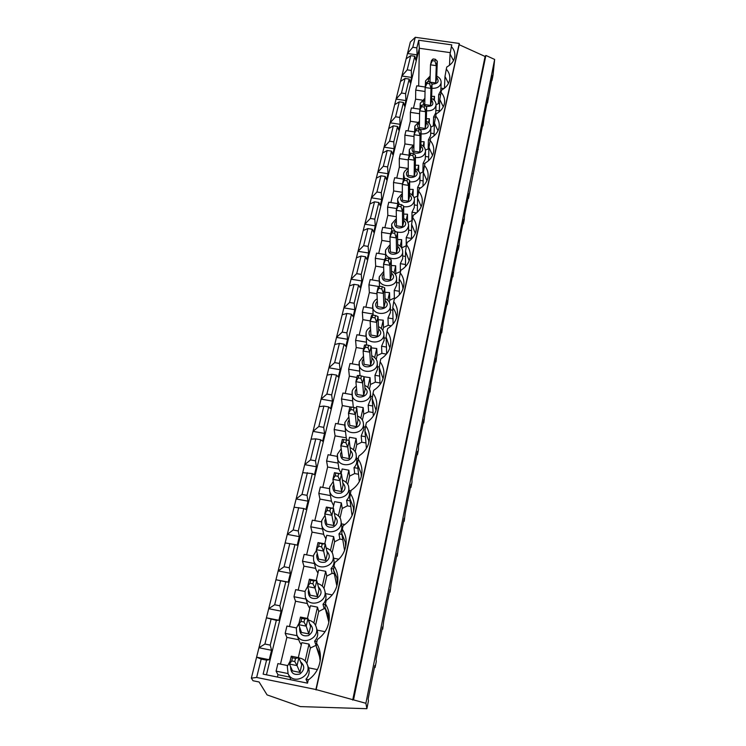 <?xml version="1.0" encoding="UTF-8"?>
<svg xmlns="http://www.w3.org/2000/svg" width="746" height="746" viewBox="0 0 746 746"><rect width="100%" height="100%" fill="white"/><g stroke="black" fill="none" stroke-linecap="round" stroke-linejoin="round"><path stroke-width="1.12" d="M292.46 657.776L291.723 660.928L289.42 664.061L292.535 670.915L299.967 672.416L297.048 665.6L289.42 664.061L291.266 656.2L298.876 657.73L297.048 665.6L294.782 661.543L295.519 658.392L292.46 657.776L291.266 656.2M299.967 672.416L301.729 664.733L298.876 657.73L295.519 658.392M291.723 660.928L294.782 661.543M301.71 618.387L300.992 621.437L298.689 624.672L301.515 632.459L308.825 633.904L306.205 626.155L298.689 624.672L300.479 617.073L307.967 618.546L306.205 626.155L304.004 622.033L304.722 618.975L301.71 618.387L300.479 617.073M308.825 633.904L310.541 626.472L307.967 618.546L304.722 618.975M300.992 621.437L304.004 622.033M310.653 580.285L309.963 583.241L307.66 586.57L310.205 595.215L317.414 596.623L315.054 588.007L307.66 586.57L309.394 579.213L316.761 580.64L315.054 588.007L312.928 583.82L313.618 580.854L310.653 580.285L309.394 579.213M317.414 596.623L319.064 589.424L316.761 580.64L313.618 580.854M309.963 583.241L312.928 583.82M319.307 543.414L318.635 546.268L316.341 549.69L318.626 559.146L325.722 560.498L323.624 551.07L316.341 549.69L318.02 542.566L325.284 543.937L323.624 551.07L321.563 546.827L322.225 543.965L318.02 542.566M325.722 560.498L327.326 553.523L325.284 543.937L322.225 543.965M318.635 546.268L321.563 546.827M327.69 507.7L327.046 510.469L324.752 513.966L326.795 524.186L333.779 525.492L331.923 515.309L324.752 513.966L326.375 507.066L333.527 508.399L331.923 515.309L329.918 511.01L330.571 508.231L326.375 507.066M333.779 525.492L335.336 518.731L333.527 508.399L330.571 508.231M327.046 510.469L329.918 511.01M335.812 473.104L335.187 475.789L332.902 479.361L334.702 490.281L341.593 491.549L339.971 480.648L332.902 479.361L334.478 472.666L341.519 473.952L339.971 480.648L338.022 476.302L338.647 473.617L334.478 472.666M341.593 491.549L343.104 484.984L341.519 473.952L338.647 473.617M335.187 475.789L338.022 476.302M343.692 439.571L343.076 442.173L340.801 445.81L342.386 457.382L349.175 458.613L347.767 447.059L340.801 445.81L342.33 439.319L349.268 440.569L347.767 447.059L345.874 442.667L346.48 440.065L342.33 439.319M349.175 458.613L350.639 452.244L349.268 440.569L346.48 440.065M343.076 442.173L345.874 442.667M348.466 413.265L349.837 425.462L356.532 426.647L355.329 414.478L348.466 413.265L349.949 406.971L351.329 407.046L350.732 409.573L348.466 413.265M356.532 426.647L357.959 420.464L356.784 408.183L355.329 414.478L353.483 410.058L354.08 407.53L351.329 407.046M356.784 408.183L354.08 407.53M350.732 409.573L353.483 410.058M355.898 381.691L357.073 394.457L363.675 395.613L362.659 382.866L355.898 381.691L357.334 375.583L358.733 375.49L358.155 377.933L355.898 381.691M363.675 395.613L365.064 389.608L364.085 376.749L362.659 382.866L360.877 378.409L361.446 375.956L358.733 375.49M364.085 376.749L361.446 375.956M358.155 377.933L360.877 378.409M363.115 351.04L364.104 364.346L370.622 365.465L369.783 352.177L363.115 351.04L364.505 345.109L365.922 344.857L365.363 347.235L363.115 351.04M370.622 365.465L371.965 359.628L371.163 346.237L369.783 352.177L368.039 347.692L368.599 345.305L365.922 344.857M371.163 346.237L368.599 345.305M365.363 347.235L368.039 347.692M370.119 321.274L370.939 335.075L377.364 336.157L376.702 322.375L370.119 321.274L371.48 315.511L372.907 315.11L370.119 321.274M377.364 336.157L378.67 330.487L378.035 316.612L376.702 322.375L375.005 317.861L375.546 315.549L372.907 315.11M378.035 316.612L375.546 315.549M372.366 317.423L375.005 317.861M376.926 292.348L377.579 306.625L383.92 307.669L383.425 293.42L376.926 292.348L378.25 286.753L379.695 286.212L376.926 292.348M383.92 307.669L385.188 302.158L384.722 287.816L383.425 293.42L381.775 288.879L382.297 286.632L379.695 286.212M384.722 287.816L382.297 286.632M379.164 288.45L381.775 288.879M383.547 264.233L384.041 278.948L390.298 279.964L389.953 265.278L383.547 264.233L384.833 258.797L386.288 258.116L383.547 264.233M390.298 279.964L391.538 274.603L391.221 259.822L389.953 265.278L388.34 260.718L388.853 258.536L386.288 258.116M391.221 259.822L388.853 258.536M385.775 260.307L388.34 260.718M389.981 236.902L390.326 252.017L396.508 253.006L396.303 237.909L389.981 236.902L391.23 231.605L392.694 230.812L389.981 236.902M396.508 253.006L397.711 247.784L397.534 232.612L396.303 237.909L394.737 233.339L395.231 231.213L392.694 230.812M397.534 232.612L395.231 231.213M392.2 232.929L394.737 233.339M396.247 210.316L396.443 225.805L402.542 226.775L402.476 211.286L396.247 210.316L397.459 205.159L398.933 204.245L396.247 210.316M402.542 226.775L403.717 221.683L403.679 206.129L402.476 211.286L400.956 206.698L401.432 204.637L398.933 204.245M403.679 206.129L401.432 204.637M398.448 206.316L400.956 206.698M402.336 184.439L402.402 200.282L408.426 201.224L408.491 185.381L402.336 184.439L403.511 179.422L405.003 178.397L402.336 184.439M408.426 201.224L409.563 196.273L409.657 180.364L408.491 185.381L406.999 180.784L407.475 178.779L405.003 178.397M409.657 180.364L407.475 178.779M404.528 180.411L406.999 180.784M408.267 159.243L408.202 175.431L414.151 176.336L414.347 160.166L408.267 159.243L409.414 154.366L410.915 153.238L408.267 159.243M414.151 176.336L415.261 171.515L415.475 155.28L414.347 160.166L412.892 155.56L413.349 153.601L410.915 153.238M415.475 155.28L413.349 153.601M410.449 155.196L412.892 155.56M414.039 134.718L413.862 151.205L419.737 152.091L420.045 135.613L414.039 134.718L415.158 129.963L416.66 128.732L414.039 134.718M419.737 152.091L420.819 147.391L421.145 130.858L420.045 135.613L418.627 130.998L419.065 129.095L416.66 128.732M421.145 130.858L419.065 129.095M416.212 130.643L418.627 130.998M419.662 110.818L419.373 127.603L425.173 128.461L425.593 111.695L419.662 110.818L420.753 106.193L422.264 104.869L419.662 110.818M425.173 128.461L426.227 123.883L426.665 107.06L425.593 111.695L424.213 107.07L424.642 105.214L422.264 104.869M426.665 107.06L424.642 105.214M421.835 106.725L424.213 107.07M425.145 87.534L424.744 104.58L430.479 105.419L431.001 88.382L425.145 87.534L426.208 83.02L427.728 81.612L425.145 87.534M430.479 105.419L431.505 100.952L432.055 83.86L431.001 88.382L429.649 83.757L430.069 81.948L427.728 81.612M432.055 83.86L430.069 81.948M427.299 83.421L429.649 83.757M430.311 82.181L435.655 82.946L436.652 78.591L437.296 61.256L435.366 59.27L433.053 58.943L430.489 64.837L429.994 81.939M437.296 61.256L436.279 65.657L430.489 64.837L431.533 60.435L433.053 58.943M435.655 82.946L436.279 65.657L434.955 61.032L435.366 59.27M432.633 60.706L434.955 61.032M256.633 677.461L315.894 689.518L365.894 703.292L366.883 708.7L300.377 706.602L267.068 694.89L259.095 681.984L253.015 680.744L251.346 678.142L256.633 677.461L261.193 659.082L256.596 657.17L251.346 678.142M417.051 54.859L416.846 47.856L418.711 40.237L451.778 44.872L451.395 46.578C454.23 49.74 455.349 53.227 454.752 57.022C453.922 61.2 451.265 64.529 446.77 67.028L446.295 69.145C449.148 72.381 450.276 75.952 449.67 79.841C448.822 84.13 446.117 87.562 441.548 90.126L441.054 92.299C443.935 95.619 445.064 99.265 444.457 103.256C443.59 107.666 440.839 111.191 436.196 113.83L435.692 116.059C438.583 119.463 439.72 123.202 439.096 127.286C438.219 131.828 435.412 135.455 430.694 138.169L430.172 140.462C433.09 143.941 434.237 147.773 433.603 151.96C432.699 156.632 429.845 160.362 425.043 163.16L424.511 165.519C427.449 169.081 428.596 173.007 427.952 177.296C427.038 182.108 424.129 185.959 419.243 188.831L418.692 191.256C421.649 194.911 422.805 198.93 422.152 203.322C421.22 208.293 418.264 212.256 413.275 215.221L412.715 217.711C415.69 221.459 416.855 225.581 416.193 230.076C415.242 235.204 412.221 239.298 407.148 242.357L406.57 244.912C409.563 248.744 410.729 252.969 410.058 257.584C409.088 262.881 406.02 267.105 400.835 270.257L400.248 272.887C403.26 276.822 404.425 281.149 403.754 285.867C402.765 291.341 399.632 295.714 394.354 298.969L393.739 301.682C396.769 305.701 397.944 310.131 397.264 314.971C396.266 320.64 393.067 325.153 387.668 328.529L387.043 331.317C390.083 335.43 391.268 339.971 390.587 344.932C389.571 350.788 386.307 355.469 380.796 358.957L380.143 361.838C383.192 366.044 384.386 370.687 383.714 375.77C382.679 381.849 379.35 386.698 373.709 390.317L373.037 393.273C376.096 397.581 377.29 402.336 376.627 407.521C375.592 413.844 372.179 418.879 366.398 422.637L365.708 425.686C368.776 430.088 369.979 434.937 369.326 440.243C368.282 446.817 364.794 452.057 358.873 455.965L358.155 459.107C361.223 463.592 362.435 468.544 361.801 473.962C360.756 480.816 357.194 486.271 351.096 490.346L350.368 493.591C353.418 498.16 354.639 503.205 354.033 508.716C353.007 515.878 349.352 521.575 343.076 525.827L342.321 529.184C345.351 533.819 346.592 538.938 346.023 544.543C345.016 552.049 341.276 558.027 334.795 562.484L334.012 565.944C337.015 570.625 338.264 575.8 337.761 581.47C336.791 589.368 332.949 595.662 326.235 600.353L325.424 603.934C328.371 608.633 329.639 613.818 329.219 619.506C328.324 627.871 324.379 634.538 317.386 639.499L316.556 643.201C319.419 647.864 320.696 653.02 320.398 658.671C319.624 667.586 315.567 674.692 308.238 679.998L307.52 683.159L263.124 674.142L266.555 660.163L269.25 659.716L271.563 650.279L270.248 645.113L276.328 620.346L278.892 620.28L281.121 611.151L279.899 605.799L285.783 581.843L288.217 582.122L290.371 573.292L289.234 567.771L294.922 544.589L297.234 545.195L299.323 536.654L298.269 530.966L303.771 508.53L305.972 509.443L307.995 501.163L307.016 495.335L312.35 473.598L314.439 474.801L316.397 466.772L315.483 460.814L320.659 439.748L322.645 441.222L324.547 433.435L323.699 427.355L328.716 406.934L330.599 408.649L332.446 401.106L331.662 394.914L336.521 375.098L338.32 377.056L340.111 369.727L339.383 363.433L344.111 344.204L345.818 346.386L347.552 339.271L346.89 332.884L351.469 314.215L353.091 316.602L354.788 309.693L354.163 303.221L358.621 285.084L360.169 287.667L361.81 280.953L361.241 274.397L365.568 256.773L367.041 259.543L368.636 253.015L368.114 246.394L372.319 229.255L373.718 232.202L375.266 225.851L374.8 219.165L378.884 202.502L380.218 205.607L381.728 199.434L381.299 192.682L385.281 176.466L386.54 179.73L388.013 173.715L387.622 166.917L391.491 151.14L392.694 154.534L394.13 148.687L393.776 141.833L397.553 126.475L398.69 130.009L400.08 124.302L399.772 117.411L403.446 102.454L404.528 106.109L405.889 100.561L405.61 93.623L409.19 79.048L410.216 82.834L411.54 77.416L411.298 70.45L414.785 56.239L415.764 60.137L417.051 54.859L407.484 53.507L410.347 42.018L415.28 37.3L459.266 43.455L315.894 689.518M415.28 37.3L412.799 47.287L416.846 47.856M266.555 660.163L261.193 659.082M450.304 52.64L419.317 48.276L418.711 40.237M444.439 88.215L444.989 76.428L446.295 69.145M453.493 60.631L450.062 53.954L451.395 46.578M449.484 65.275L450.062 53.954M448.458 83.403L444.989 76.428M429.239 123.37L429.379 118.754L426.367 118.745M439.608 103.759L438.331 103.573L436.056 104.869L435.757 112.851L433.622 116.926L433.305 125.804L430.834 127.193M414.785 56.239L410.729 55.67L407.204 69.863L401.852 76.027L390.149 122.829L395.576 116.796L399.287 101.838L394.69 104.673M410.729 55.67L406.16 58.775L401.852 76.027L411.54 77.416M403.446 102.454L399.287 101.838M405.889 100.561L396.079 99.125L401.469 93.026L405.61 93.623M482.373 126.186L482.932 125.925L483.417 120.983L468.497 198.408L468.908 193.746L464.618 215.23L464.236 219.809L463.425 223.865L463.807 219.296L459.405 241.368L459.051 245.835L458.221 249.994L458.576 245.546L454.053 268.215L452.878 276.85L453.195 272.514L448.551 295.817L447.386 304.443L447.665 300.237L442.891 324.202L441.735 332.809L441.986 328.744L437.072 353.399L435.925 361.987L436.14 358.071L431.076 383.435L429.948 392.014L430.125 388.246L424.912 414.366L423.793 422.917L423.924 419.317L418.562 446.22L418.469 449.661L417.452 454.734L417.546 451.321L412.016 479.044L411.969 482.289L410.925 487.52L410.971 484.303L405.274 512.875L404.201 521.314L404.192 518.302L398.317 547.769L397.264 556.152L397.198 553.364L391.137 583.773L390.102 592.1L389.981 589.545L383.724 620.942L382.717 629.204L382.53 626.901L376.068 659.333L376.301 661.404L375.079 667.521L374.837 665.497L368.16 699.002L368.459 700.792L366.883 708.7M443.292 106.771L439.786 99.488L441.054 92.299M477.682 149.722L478.242 149.47M419.616 113.718L410.375 112.357L411.438 107.937L420.007 109.196M428.922 148.696L425.416 150.086M430.246 140.127L428.418 139.856L428.157 148.585M430.675 133.133L434.06 133.637M429.379 118.754L428.493 122.614M414.021 136.527L404.892 135.166L405.983 130.625L414.627 131.911M412.846 145.116L404.901 143.922L404.892 135.166M423.989 146.962L424.11 141.721L420.93 141.684M421.089 133.879C426.74 134.243 429.994 132.21 430.843 127.79L430.591 135.632L428.418 139.856M439.273 111.751L439.786 99.488M433.976 135.903L434.442 123.137L435.692 116.059M437.986 130.755L434.442 123.137M418.618 171.188L418.72 165.276L415.345 165.211M415.447 157.546C421.266 157.984 424.623 155.895 425.5 151.279L425.295 158.982L423.085 163.365L422.879 171.934L419.793 173.566M391.491 151.14L387.23 150.487L382.605 153.014L256.596 657.17L269.25 659.716M394.13 148.687L384.069 147.167L382.605 153.014M393.776 141.833L389.533 141.199L384.069 147.167L388.731 128.526L393.338 125.841L389.533 141.199M472.871 173.865L473.43 173.622M432.54 155.373L428.959 147.419L430.172 140.462M467.928 198.65L468.497 198.408M408.267 159.905L399.278 158.544L400.397 153.89L409.106 155.205M417.891 195.937L413.946 197.653M420.679 187.945L417.611 187.47L417.471 195.872M419.914 180.392L423.122 180.886M418.72 165.276L417.611 170.107M402.467 183.898L393.515 182.518L394.662 177.753L403.446 179.096M402.364 192.3L393.655 190.957L393.515 182.518M413.116 196.077L413.181 189.428L409.601 189.335M409.647 181.81C415.653 182.36 419.103 180.206 420.017 175.366L419.867 182.929L417.611 187.47M428.558 160.679L428.959 147.419M409.19 79.048L405.078 78.461L401.469 93.026M405.078 78.461L400.499 81.426M424.11 141.721L423.122 146.057M417.406 122.307L410.319 121.262L408.006 130.932M425.36 156.464L428.67 156.958M424.931 163.644L423.085 163.365M434.34 125.953L433.305 125.804M399.772 117.411L395.576 116.796M402.439 154.198L404.901 143.922M418.711 86.079L419.317 48.276L266.453 674.813M320.146 658.392L316.257 646.521L316.556 643.201M423.392 172.009L422.879 171.934M397.553 126.475L393.338 125.841M411.298 70.45L407.204 69.863M406.16 58.775L407.484 53.507L412.799 47.287M434.368 100.384L434.508 96.346L431.654 96.355M431.915 88.289C437.259 88.522 440.336 86.601 441.147 82.526L440.802 90.62L438.695 94.565L438.331 103.573M422.059 100.085L415.606 99.153L413.433 108.235M434.508 96.346L433.724 99.759M289.672 677.079L277.95 674.701L277.391 677.042M425.052 91.469L415.718 90.117L415.606 99.153M415.718 90.117L416.762 85.799L425.257 87.021M440.905 88.168L443.935 88.606M440.606 94.845L438.695 94.565M435.85 110.371L439.31 110.884M435.487 117.206L433.622 116.926M287.984 673.545L276.095 671.139L277.904 663.604L287.546 665.553M459.266 43.455L459.191 44.704L485.096 56.472L485.879 55.446L494.654 59.438L492.994 75.365L491.959 80.568L492.491 75.477L487.502 102.967L488.005 97.94L484.145 117.318L482.932 125.925M486.952 103.237L487.502 102.967M491.418 80.848L491.959 80.568M276.095 671.139L277.95 674.701M280.477 664.127L286.874 637.382L285.177 633.345L286.93 626.043L296.395 627.918M289.467 626.547L295.528 601.211L293.971 596.725L295.677 589.648L305.002 591.466M298.176 590.142L303.911 566.139L302.503 561.234L304.154 554.371L313.367 556.134M306.615 554.847L312.052 532.112L310.774 526.816L312.369 520.158L321.507 521.874M314.803 520.615L319.95 499.083L318.803 493.423L320.351 486.961L329.434 488.639M322.748 487.408L327.625 467.015L326.589 461.009L328.091 454.743L337.155 456.375M330.459 455.163L335.075 435.86L334.152 429.528L335.616 423.448L344.68 425.052M337.947 423.859L342.311 405.582L341.5 398.951L342.927 393.039L352.009 394.625M345.221 393.44L349.352 376.143L348.643 369.242L350.023 363.488L359.115 365.046M352.289 363.871L356.206 347.515L355.59 340.344L356.933 334.749L366.006 336.287M359.171 335.131L362.864 319.661L362.342 312.238L363.647 306.802L372.702 308.303M365.857 307.165L369.354 292.544L368.916 284.897L370.184 279.601L379.192 281.074M372.366 279.955L375.667 266.145L375.303 258.284L376.543 253.127L385.505 254.563M378.698 253.472L381.821 240.426L381.532 232.36L382.745 227.344L391.65 228.752M384.871 227.679L387.808 215.38L387.603 207.118L388.778 202.222L397.627 203.602M390.876 202.548L393.655 190.957M396.732 178.07L399.343 167.141L399.278 158.544M410.375 112.357L410.319 121.262M400.08 124.302L390.149 122.829L388.731 128.526M408.23 168.493L399.343 167.141M385.281 176.466L380.954 175.804L376.32 178.154M388.013 173.715L377.821 172.158L383.323 166.255L387.622 166.917M412.249 220.48L407.875 222.355M416.548 212.918L411.988 212.209L411.913 220.434M414.328 204.936L417.424 205.42M413.181 189.428L411.96 194.781M396.331 216.713L387.808 215.38M396.667 208.535L387.603 207.118M407.484 221.665L407.502 214.223L403.698 214.074M403.679 206.717C409.88 207.369 413.443 205.159 414.384 200.087L414.291 207.491L411.988 212.209M423.001 186.108L423.327 172.345L424.511 165.519M426.945 180.653L423.327 172.345M378.884 202.502L374.511 201.821L369.867 203.984M381.728 199.434L371.405 197.821L376.935 192.002L381.299 192.682M462.856 224.089L463.425 223.865M406.439 245.658L401.665 247.905M411.484 238.431L406.225 237.592L406.216 245.63M408.584 230.132L411.55 230.598M407.502 214.223L406.16 220.107M390.093 241.751L381.821 240.426M390.708 233.815L381.532 232.36M401.721 247.672L401.674 239.662L397.609 239.457M396.294 231.857C403.194 233.461 407.297 231.325 408.612 225.46L408.575 232.696L406.225 237.592M417.312 212.228L417.546 197.951L418.692 191.256M421.201 206.623L417.546 197.951M372.319 229.255L367.881 228.556L363.227 230.533M375.266 225.851L364.813 224.201L370.38 218.466L374.8 219.165M457.643 250.218L458.221 249.994M400.555 271.516L395.809 273.586L395.566 274.659M405.498 264.504L400.313 263.664L400.369 271.488M402.691 255.99L405.498 256.447M401.674 239.662L400.201 246.105M383.658 267.441L375.667 266.145M384.6 259.776L375.303 258.284M395.809 273.586L395.688 265.781L391.342 265.511M390.158 244.66L385.617 249.985L385.43 251.878C385.328 261.147 403.213 260.746 402.672 251.495L402.7 258.554L400.313 263.664M411.475 239.037L411.605 224.266L412.715 217.711M415.289 233.311L411.605 224.266M365.568 256.773L361.073 256.046L356.411 257.827M368.636 253.015L358.033 251.309L363.638 245.676L368.114 246.394M452.29 277.055L452.878 276.85M395.52 298.232L394.364 298.036L389.738 300.2L389.291 302.149M399.343 291.276L394.233 290.436L394.364 298.036M396.639 282.548L399.259 282.976M395.688 265.781L394.075 272.822M377 293.803L369.354 292.544M378.847 286.529L368.916 284.897M379.444 286.305L379.266 277.008M389.738 300.2L389.543 292.609L384.871 292.245M383.789 271.395L379.294 276.775L379.099 278.808C379.117 288.32 397.217 287.732 396.574 278.239L396.676 285.103L394.233 290.436M405.498 266.583L405.498 251.309L406.57 244.912M409.209 260.755L405.498 251.309M358.621 285.084L354.061 284.338L349.389 285.895M361.81 280.953L351.068 279.19L356.7 273.661L361.241 274.397M446.789 304.638L447.386 304.443M391.286 325.834L388.2 325.312L383.5 327.522L382.847 330.403M392.993 318.775L387.985 317.945L388.2 325.312M390.41 309.832L392.816 310.233M389.543 292.609L387.789 300.274M370.212 320.892L362.864 319.661M362.342 312.238L373.075 314.029L373.131 315.148M373.075 314.029L372.767 304.536M383.5 327.522L383.23 320.174L378.175 319.689M377.224 298.876C375.191 299.789 373.718 301.608 372.795 304.312L372.599 306.494C372.748 316.267 391.072 315.446 390.307 305.711L390.475 312.369L387.985 317.945M399.371 294.875L399.222 279.116L400.248 272.887M402.952 288.972C402.84 285.345 401.6 282.063 399.222 279.116M351.469 314.215L346.843 313.441L342.172 314.775M354.788 309.693L343.897 307.874L349.566 302.456L354.163 303.221M441.138 332.996L441.735 332.809M386.428 354.108L381.868 353.334L377.094 355.609L376.217 359.469M386.437 347.039L381.57 346.209L381.868 353.334M384.013 337.873L386.148 338.236M383.23 320.174L381.327 328.482M363.647 348.783L356.206 347.515M355.59 340.344L366.463 342.19L366.65 344.978M366.463 342.19L366.09 332.828M377.094 355.609L376.739 348.503L371.256 347.86M370.464 327.14C367.787 328.865 366.342 330.692 366.109 332.613L365.922 334.973C366.221 345.006 384.777 343.925 383.864 333.928L384.106 340.372L381.57 346.209M393.095 323.95L392.76 307.725L393.739 301.682M396.518 317.992L396.508 317.777C396.396 314.085 395.147 310.728 392.76 307.725M344.111 344.204L339.421 343.412L334.74 344.503M347.552 339.271L336.521 337.397L342.228 332.101L346.89 332.884M435.319 362.155L435.925 361.987M380.003 382.94L375.35 382.139L370.51 384.47L369.391 389.356M379.677 376.096L374.968 375.285L375.35 382.139M377.429 366.696L379.341 367.023M376.739 348.503L374.678 357.502M356.896 377.448L349.352 376.143M348.643 369.242L359.665 371.135L360.048 375.714M359.665 371.135L359.218 361.931M370.51 384.47L370.063 377.644L364.085 376.777M363.498 356.215L359.236 361.726L359.05 364.29C359.535 374.595 378.315 373.196 377.243 362.938L377.551 369.149L374.968 375.285M386.661 353.818L386.111 337.164L387.043 331.317M389.888 347.869L386.111 337.164M336.521 375.098L331.774 374.278L327.093 375.107M340.111 369.727L328.921 367.797L334.656 362.621L339.383 363.433M429.342 392.163L429.948 392.014M373.103 412.538L368.655 411.755L363.74 414.151L362.37 420.129M372.683 405.973L368.179 405.181L368.655 411.755M370.65 396.34L372.524 396.667M370.063 377.644L367.834 387.351M350.34 406.999L342.311 405.582M341.5 398.951L352.671 400.91L353.334 407.4M352.671 400.91L352.149 391.874M363.74 414.151L363.199 407.605L356.672 406.458L356.299 408.062M356.308 386.139C353.585 388.218 352.205 390.055 352.168 391.669L351.991 394.466C352.69 405.05 371.685 403.278 370.417 392.76L370.809 398.718L368.179 405.181M380.078 384.498L379.266 367.48L380.143 361.838M383.062 378.623L379.266 367.48M328.716 406.934L323.885 406.085L319.213 406.645M332.446 401.106L321.097 399.11L326.869 394.075L331.662 394.914M423.178 423.057L423.793 422.917M365.96 442.965L361.773 442.219L356.775 444.681L355.143 451.806M365.437 436.708L361.195 435.953L361.773 442.219M363.675 426.843L365.493 427.169M363.199 407.605L360.803 418.068M334.152 429.528L345.473 431.552L346.247 437.855L335.075 435.86M345.473 431.552L344.876 422.693M347.03 440.168L346.247 437.855M356.775 444.681L356.131 438.452L349.51 437.268L348.764 440.476M348.876 416.967L344.885 422.497L344.727 425.574C345.678 436.419 364.887 434.209 363.386 423.43L363.871 429.118L361.195 435.953M373.326 416.016L372.217 398.69L373.037 393.273M376.031 410.291L372.217 398.69M320.659 439.748L315.763 438.872L311.091 439.142M324.547 433.435L313.031 431.375L318.831 426.488L323.699 427.355M416.837 454.864L417.452 454.734M358.546 474.269L354.676 473.57L349.604 476.107L347.701 484.434M357.921 468.339L354.005 467.63L354.676 473.57M356.495 458.24L358.285 458.566M356.131 438.452L353.557 449.689M326.589 461.009L338.069 463.089L338.954 469.075L327.625 467.015M338.069 463.089L337.388 454.417M341.118 473.402L338.954 469.075M349.604 476.107L348.858 470.194L342.144 468.973L341.006 473.859M341.202 448.738L337.397 454.239L337.267 457.634C338.525 468.758 357.921 466.008 356.15 454.976L356.719 460.385C356.97 463.154 356.066 465.569 354.005 467.63M366.407 448.383L364.953 430.862L365.708 425.686M368.776 442.919L368.71 440.709L364.953 430.862M312.35 473.598L302.708 472.656M316.397 466.772L304.713 464.646L310.55 459.918L315.483 460.814M410.309 487.632L410.925 487.52M350.834 506.478L347.384 505.844L342.218 508.455L340.027 518.06M350.098 500.902L346.601 500.249L347.384 505.844M349.091 490.57L350.965 490.915M348.858 470.194L346.088 482.27M333.621 505.667L331.438 501.209L319.95 499.083M330.441 495.568L318.803 493.423M342.218 508.455L341.37 502.897L334.562 501.638L333.014 508.296M333.257 481.506L329.676 486.942L329.583 490.719C331.215 502.105 350.788 498.71 348.68 487.427L349.352 492.528C349.688 495.475 348.774 498.048 346.601 500.249M359.32 481.59L357.465 464.031L358.155 459.107M361.306 476.545L361.195 473.635L357.465 464.031M303.771 508.53L294.073 507.224M307.995 501.163L296.134 498.962L301.999 494.412L307.016 495.335M403.567 521.398L404.201 521.314M342.778 539.638L339.868 539.088L334.618 541.773L332.119 552.73M341.92 534.425L338.964 533.866L339.868 539.088M341.463 523.878L344.922 524.522M341.37 502.897L338.404 515.831M323.689 534.304L312.052 532.112M322.57 529.035L310.774 526.816M325.899 538.892L323.811 534.882L321.685 524.876L321.722 520.801M334.618 541.773L333.649 536.588L326.739 535.283L324.752 543.843M325.023 515.337L321.722 520.643L321.685 524.876C323.773 536.514 343.477 532.327 340.959 520.811L341.733 525.585C342.19 528.737 341.267 531.497 338.964 533.866M352.047 515.626L349.743 498.235L350.368 493.591M353.595 511.197L353.418 507.476L349.743 498.235M294.922 544.589L285.149 542.902M299.323 536.654L287.285 534.369L293.178 530.005L298.269 530.966M396.63 556.227L397.264 556.152M334.32 573.758L332.119 573.338L326.785 576.108L323.96 588.491M333.658 569.002L331.103 568.517L332.119 573.338M333.593 558.204L338.843 559.202M333.649 536.588L330.469 550.445M315.679 568.396L303.911 566.139M314.43 563.519L302.503 561.234M317.945 573.133L315.95 569.431L313.581 560.181L313.516 555.537M326.785 576.108L325.685 571.315L318.682 569.972L316.229 580.537M316.49 550.287L313.516 555.388L313.581 560.181C316.229 572.033 335.998 566.876 332.986 555.155L333.863 559.593C334.469 562.969 333.546 565.944 331.103 568.517M344.568 550.473L341.771 533.53L342.321 529.184M345.631 546.93L345.342 542.23L341.771 533.53M285.783 581.843L275.945 579.745L288.217 582.122M290.371 573.292L278.146 570.932L284.067 566.773L289.234 567.771M389.459 592.156L390.102 592.1M325.368 608.885L324.137 608.643L318.71 611.496L315.539 625.39M325.349 604.708L322.99 604.251L324.137 608.643M325.48 593.592L332.212 594.907M325.685 571.315L322.291 586.132M307.38 603.533L295.528 601.211M306 599.075L293.971 596.725M309.749 608.438L307.818 604.931M318.71 611.496L317.479 607.141L310.373 605.752L307.427 618.443M324.78 590.729L325.713 594.553C326.524 598.199 325.62 601.435 322.99 604.251M336.856 586.058L333.546 569.972L334.012 565.944M337.416 583.764L336.94 577.908L333.546 569.972M276.328 620.346L266.425 617.819L278.892 620.28M281.121 611.151L268.7 608.708L274.649 604.764L279.899 605.799M382.073 629.232L382.717 629.204M316.379 645.159L310.383 648.004L306.848 663.492M316.919 641.579L314.616 641.122L315.903 645.057M317.134 630.118L325.051 631.685M317.479 607.141L313.852 622.975M298.745 639.742L286.874 637.382M297.216 635.732L285.177 633.345M301.291 644.842L299.556 641.886M310.383 648.004L309.012 644.096L301.794 642.66L298.325 657.618M316.211 627.088L317.246 630.501C318.346 634.454 317.47 637.998 314.616 641.122M328.837 622.295L325.042 607.617L325.424 603.934M328.939 621.735L328.147 614.48L325.042 607.617M271.563 650.279L258.946 647.752L264.914 644.05L270.248 645.113M374.436 667.53L375.079 667.521M307.632 682.683L306.988 683.047M308.639 679.718L305.972 679.177L307.408 682.637M305.972 679.177C308.993 675.811 309.851 672.025 308.555 667.819L317.386 669.6M309.012 644.096L305.142 661.003M320.174 660.835L318.868 651.892L316.257 646.521M494.654 59.438L365.894 703.292M485.879 55.446L353.52 699.879M485.096 56.472L352.699 700.074M459.191 44.704L316.071 689.966M271.05 619.301L264.914 644.05M280.58 580.836L274.649 604.764M289.802 543.62L284.067 566.773M298.736 507.588L293.178 530.005M307.38 472.694L301.999 494.412M315.763 438.872L310.55 459.918M323.885 406.085L318.831 426.488M331.774 374.278L326.869 394.075M339.421 343.412L334.656 362.621M346.843 313.441L342.228 332.101M354.061 284.338L349.566 302.456M361.073 256.046L356.7 273.661M367.881 228.556L363.638 245.676M374.511 201.821L370.38 218.466M380.954 175.804L376.935 192.002M387.23 150.487L383.323 166.255M431.589 98.444C434.508 99.796 436 101.941 436.056 104.878C435.226 109.121 432.065 111.098 426.572 110.8M420.604 106.846L420.222 103.517M426.264 122.698C433.706 128.75 416.482 133.357 417.704 124.983L419.457 122.605M415.224 129.916L414.813 126.428M409.927 153.974L409.274 149.918M415.28 170.256C422.935 176.615 405.218 181.502 406.514 172.671L408.221 170.237M404.565 178.695L403.577 174.023M425.882 84.41L425.5 81.165M428.605 81.734L428.344 79.645L430.125 77.323M436.699 77.481C439.571 81.547 438.023 83.766 432.046 84.13M423.998 105.121L423.094 102.025L424.856 99.675M431.542 99.805C434.405 104.477 432.521 106.669 425.91 106.361M420.837 146.179C428.39 152.37 410.925 157.117 412.184 148.519L413.918 146.113M409.573 194.976C417.34 201.495 399.362 206.539 400.695 197.457L402.383 195.004M399.343 204.311L397.59 200.18L397.739 198.762M403.707 220.34C411.596 227.026 393.347 232.239 394.727 222.895L396.378 220.424M394.951 231.167L391.585 225.684L391.743 224.154M397.693 246.394C405.703 253.248 387.174 258.638 388.591 249.033L390.205 246.553M385.626 258.424L385.589 250.227M391.501 273.157C399.651 280.188 380.824 285.774 382.288 275.871L383.854 273.39M385.141 300.657C393.44 307.874 374.305 313.656 375.816 303.463L377.327 300.983M378.595 328.921C387.053 336.334 367.601 342.339 369.158 331.83L370.603 329.368M371.862 357.996C380.488 365.596 360.71 371.853 362.314 360.999L363.675 358.584M364.934 387.901C373.746 395.697 353.613 402.225 355.273 391.016L356.541 388.657M357.791 418.674C366.808 426.665 346.312 433.501 348.018 421.919L349.184 419.634M350.424 450.351C353.744 454.202 353.11 457.475 348.513 460.17C343.169 460.897 340.512 458.753 340.549 453.736L341.593 451.572M342.815 482.988C346.247 486.924 345.631 490.308 340.959 493.143C335.514 493.917 332.809 491.707 332.856 486.513L333.751 484.508M331.476 501.424L329.583 490.719L329.667 487.11M334.963 516.596C338.525 520.633 337.929 524.14 333.182 527.114C327.625 527.954 324.874 525.678 324.93 520.307L325.666 518.517M326.841 551.238C330.553 555.36 330.002 558.987 325.172 562.148C319.493 563.062 316.686 560.731 316.752 555.145L317.302 553.663M318.421 586.953C322.328 591.13 321.834 594.907 316.938 598.283C311.129 599.299 308.257 596.903 308.322 591.084L308.676 590.002M317.488 583.4C321.545 584.724 323.95 587.083 324.715 590.496C328.352 602.348 308.611 608.708 305.263 596.716L305.058 591.364M309.665 623.777C313.833 627.983 313.432 631.909 308.471 635.564C302.503 636.73 299.547 634.268 299.612 628.188L299.761 627.628M308.452 620.047C312.49 621.073 315.054 623.339 316.127 626.836C320.528 638.735 300.974 646.586 296.759 634.557L296.33 628.346M300.517 661.749C305.021 665.889 304.797 669.973 299.845 674.011C293.738 675.438 290.651 672.985 290.586 666.635M298.941 657.888C302.932 658.532 305.664 660.63 307.156 664.182C312.527 675.969 293.402 685.705 288.105 673.806L287.313 666.532M420.007 109.382L420.259 103.246L424.894 98.304M419.485 121.16L414.851 126.158L414.627 132.238M430.843 127.79C430.768 124.806 429.248 122.633 426.302 121.262M409.106 155.681L409.302 149.657L413.937 144.593M408.23 168.633C405.582 169.901 404.043 171.617 403.614 173.771L403.446 179.73M420.017 175.366C420.446 172.988 418.87 170.75 415.298 168.661M425.257 87.077L425.537 80.894L430.162 76.017M441.147 82.526C441.1 79.626 439.627 77.509 436.746 76.176M425.5 151.279C425.406 148.249 423.859 146.048 420.875 144.659M402.374 193.307L397.767 198.511L397.637 205.047M414.384 200.087C414.757 197.597 413.153 195.331 409.582 193.289M396.35 218.643L391.771 223.903L391.697 231.353M408.612 225.46C408.444 222.289 406.812 219.995 403.707 218.569M402.672 251.495C402.486 248.278 400.816 245.956 397.665 244.52M396.574 278.239C396.35 274.966 394.643 272.607 391.464 271.171M390.307 305.711C390.046 302.382 388.302 299.995 385.076 298.559M383.864 333.928C383.565 330.553 381.775 328.147 378.502 326.701M377.243 362.938C377.317 360.113 375.48 357.679 371.722 355.637M370.417 392.76C370.296 389.599 368.403 387.146 364.738 385.402M363.386 423.43C363.143 420.147 361.195 417.676 357.539 416.026M356.15 454.976C356.308 452.272 354.294 449.791 350.088 447.544M348.68 487.427C348.68 484.555 346.582 482.075 342.386 479.995M340.959 520.811C340.698 517.696 338.516 515.234 334.413 513.425M332.986 555.155C332.53 551.928 330.245 549.504 326.123 547.881M345.342 542.23L345.417 542.724M307.716 586.356L305.058 591.233L305.263 596.716L307.884 605.146M336.94 577.908L337.052 578.476M299.034 623.208L296.321 628.225L296.759 634.557L299.65 642.12M328.147 614.48L328.296 615.086M290.082 661.254L287.303 666.43L288.105 673.806L290.977 679.793M308.555 667.819L307.268 664.462M318.868 651.892L319.064 652.489M320.267 660.107L320.398 658.671M329.089 620.709L329.219 619.506M337.64 582.477L337.761 581.47M345.911 545.41L346.023 544.543M353.93 509.471L354.033 508.716M361.707 474.624L361.801 473.962M369.242 440.83L369.326 440.243M376.543 408.053L376.627 407.521M383.64 376.236L383.714 375.77"/></g></svg>
